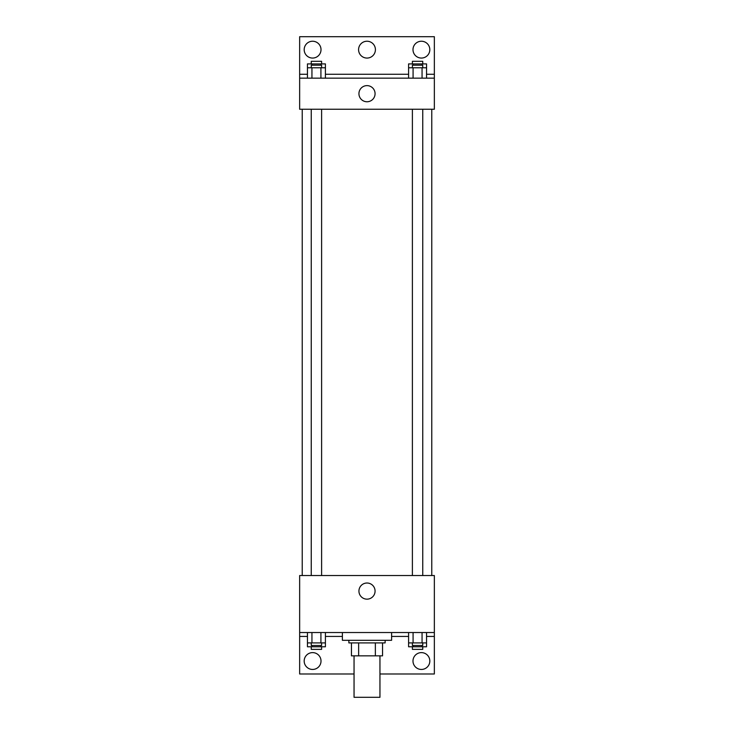<?xml version="1.0" encoding="UTF-8"?>
<svg xmlns="http://www.w3.org/2000/svg" width="734" height="734" viewBox="0 0 734 734"><rect width="100%" height="100%" fill="white"/><g stroke="black" fill="none" stroke-linecap="round" stroke-linejoin="round"><path stroke-width="1.1" d="M354.045 655.847L354.045 697.3L379.955 697.3L379.955 655.847M375.358 642.901L375.358 655.847L351.458 655.847L351.458 642.901M375.358 655.847L382.542 655.847L382.542 642.901L382.542 655.847M385.13 640.305L385.13 642.901L348.87 642.901L348.87 640.305M358.642 642.901L358.642 655.847M342.393 632.534L342.393 640.305L391.607 640.305L391.607 632.534M299.646 632.534L299.646 575.539L434.354 575.539L434.354 632.534L299.646 632.534L299.646 673.986L354.045 673.986M434.354 632.534L434.354 673.986L379.955 673.986M358.935 591.09A8.065 8.065 0 0 1 371.037 584.099A8.065 8.065 0 0 1 371.037 598.072A8.065 8.065 0 0 1 358.935 591.09M434.354 636.424L426.546 636.424M408.59 636.424L391.607 636.424M342.393 636.424L325.41 636.424M307.454 636.424L299.646 636.424M412.985 661.031A8.423 8.423 0 0 1 425.61 653.737A8.423 8.423 0 0 1 425.61 668.325A8.423 8.423 0 0 1 412.985 661.031M304.179 661.031A8.423 8.423 0 0 1 316.804 653.737A8.423 8.423 0 0 1 316.804 668.325A8.423 8.423 0 0 1 304.179 661.031M431.766 109.238L431.766 575.539M422.747 575.539L422.747 109.238M321.611 109.238L321.611 575.539M434.354 109.238L299.646 109.238L299.646 36.7L434.354 36.7L434.354 109.238M434.354 78.153L299.646 78.153M358.935 93.695A8.065 8.065 0 0 1 371.037 86.704A8.065 8.065 0 0 1 371.037 100.677A8.065 8.065 0 0 1 358.935 93.695M299.646 74.262L307.454 74.262M325.41 74.262L408.59 74.262M426.546 74.262L434.354 74.262M358.577 49.655A8.423 8.423 0 0 1 371.211 42.361A8.423 8.423 0 0 1 371.211 56.94A8.423 8.423 0 0 1 358.577 49.655M321.015 49.655A8.423 8.423 0 0 1 308.39 56.94A8.423 8.423 0 0 1 308.39 42.361A8.423 8.423 0 0 1 321.015 49.655M429.821 49.655A8.423 8.423 0 0 1 417.196 56.94A8.423 8.423 0 0 1 417.196 42.361A8.423 8.423 0 0 1 429.821 49.655M408.59 67.785L408.59 63.904L426.546 63.904L426.546 67.785L408.59 67.785L408.59 78.153M426.546 67.785L426.546 78.153M422.059 67.785L422.059 78.153M413.077 67.785L413.077 78.153M412.389 67.785L412.389 65.198L422.747 65.198L422.747 67.785M307.454 67.785L307.454 63.904L325.41 63.904L325.41 67.785L307.454 67.785L307.454 78.153M325.41 67.785L325.41 78.153M320.923 67.785L320.923 78.153M311.941 67.785L311.941 78.153M311.253 67.785L311.253 65.198L321.611 65.198L321.611 67.785M422.059 63.904L422.059 65.198M413.077 63.904L413.077 65.198M412.389 63.904L412.389 61.307L422.747 61.307L422.747 63.904M320.923 63.904L320.923 65.198M311.941 63.904L311.941 65.198M311.253 63.904L311.253 61.307L321.611 61.307L321.611 63.904M426.546 642.901L408.59 642.901L408.59 646.782L426.546 646.782L426.546 632.534M408.59 632.534L408.59 642.901M422.059 632.534L422.059 642.901M413.077 632.534L413.077 642.901M422.747 642.901L422.747 645.489L412.389 645.489L412.389 642.901M325.41 642.901L307.454 642.901L307.454 646.782L325.41 646.782L325.41 632.534M307.454 632.534L307.454 642.901M320.923 632.534L320.923 642.901M311.941 632.534L311.941 642.901M321.611 642.901L321.611 645.489L311.253 645.489L311.253 642.901M422.059 645.489L422.059 646.782M413.077 645.489L413.077 646.782M422.747 646.782L422.747 649.37L412.389 649.37L412.389 646.782M320.923 645.489L320.923 646.782M311.941 645.489L311.941 646.782M321.611 646.782L321.611 649.37L311.253 649.37L311.253 646.782M302.234 109.238L302.234 575.539M412.389 575.539L412.389 109.238M311.253 109.238L311.253 575.539"/></g></svg>
